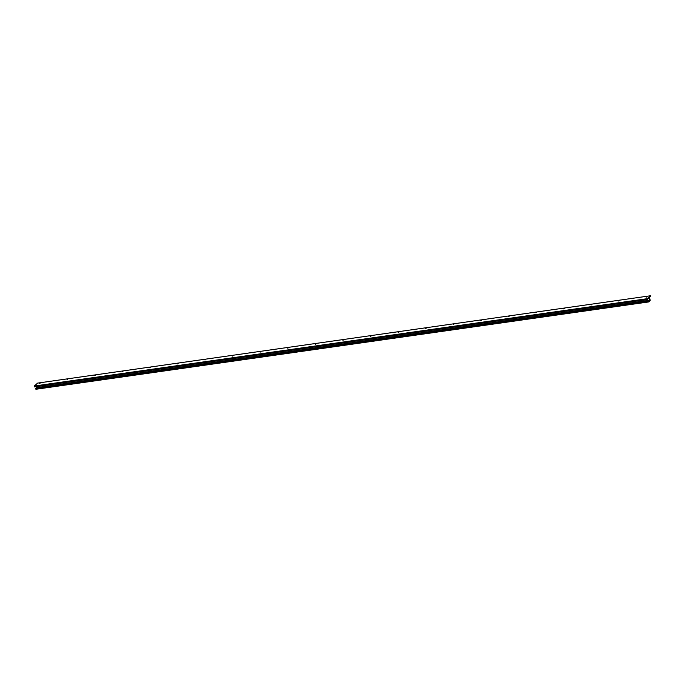 <?xml version="1.0" encoding="UTF-8"?>
<svg xmlns="http://www.w3.org/2000/svg" width="685" height="685" viewBox="0 0 685 685"><rect width="100%" height="100%" fill="white"/><g stroke="black" fill="none" stroke-linecap="round" stroke-linejoin="round"><path stroke-width="1.03" d="M647.068 296.596L646.323 297.102L647.068 296.596M619.488 300.527L618.743 301.032L619.488 300.527M591.9 304.457L591.155 304.962L591.9 304.457M564.32 308.387L563.575 308.892L564.32 308.387M536.732 312.317L535.987 312.822L536.732 312.317M509.152 316.247L508.407 316.753L509.152 316.247M481.564 320.178L480.819 320.683L481.564 320.178M453.984 324.108L453.239 324.621L453.984 324.108M426.404 328.046L425.659 328.552L426.404 328.046M398.816 331.977L398.071 332.482L398.816 331.977M371.236 335.907L370.491 336.412L371.236 335.907M343.647 339.837L342.902 340.342L343.647 339.837M316.068 343.767L315.323 344.272L316.068 343.767M288.479 347.697L287.734 348.203L288.479 347.697M260.899 351.628L260.154 352.133L260.899 351.628M233.32 355.558L232.575 356.063L233.32 355.558M205.731 359.488L204.986 359.993L205.731 359.488M178.151 363.418L177.406 363.923L178.151 363.418M150.563 367.348L149.818 367.854L150.563 367.348M122.983 371.279L122.238 371.784L122.983 371.279M95.395 375.209L94.65 375.714L95.395 375.209M67.815 379.139L67.07 379.644L67.815 379.139M650.724 296.237L649.363 297.418L650.27 300.227L648.96 301.905L648.412 301.4L649.971 300.235L648.567 297.958L647.394 299.533L647.222 298.694L650.604 295.749L650.724 296.237M40.235 383.069L39.482 383.574L40.235 383.069M35.825 388.986L648.943 301.897L35.988 389.251M35.552 389.003L648.404 301.443M36.048 388.224L649.012 300.878L36.048 388.224L35.44 388.789M36.63 387.727L36.382 388.181M36.459 386.588L37.033 387.667M34.387 386.871L647.239 299.311M650.604 295.749L37.641 383.095L34.259 386.04L34.276 386.657M648.935 301.888L35.971 389.234M36.613 387.736L649.577 300.381L36.622 387.727M649.277 300.647L36.305 387.993M36.305 388.035L649.269 300.689M647.222 298.694L34.259 386.04M34.25 386.083L647.214 298.737M647.402 299.088L34.438 386.434M34.438 386.477L647.402 299.131M647.248 299.268L34.276 386.614M648.412 301.4L35.44 388.746M648.267 298.18L648.806 298.103M37.007 387.59L649.971 300.235M34.413 386.879L647.385 299.533M35.577 389.02L648.549 301.674"/></g></svg>
